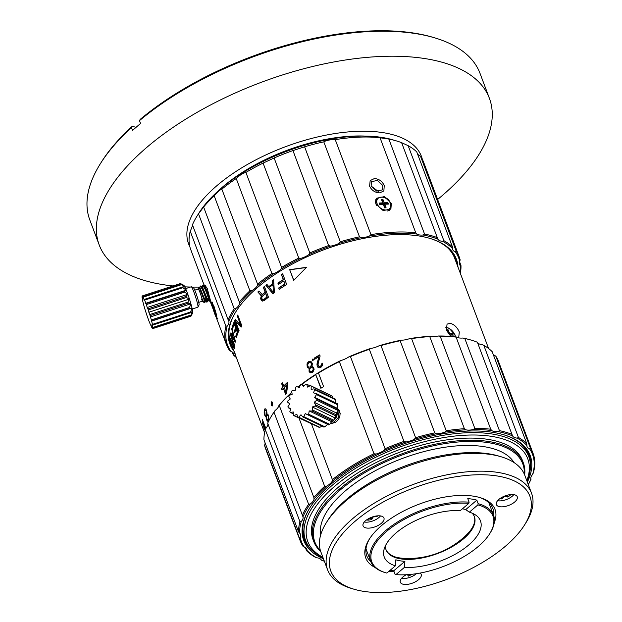 <?xml version="1.0" encoding="UTF-8"?>
<svg xmlns="http://www.w3.org/2000/svg" width="622" height="622" viewBox="0 0 622 622"><rect width="100%" height="100%" fill="white"/><g stroke="black" fill="none" stroke-linecap="round" stroke-linejoin="round"><path stroke-width="0.93" d="M364.71 136.062A115.785 52.924 159.4 0 0 217.887 191.242M422.33 159.31A124.361 56.843 -20.6 0 0 382.413 132.54A124.361 56.843 159.4 0 0 244.236 166.323A124.361 56.843 159.4 0 0 189.842 246.685M435.058 37.95L433.285 37.413A206.706 94.474 -20.6 0 0 140.183 119.385L139.491 120.621A208.417 95.259 159.4 0 1 414.664 33.448A208.417 95.259 -20.6 0 1 435.058 37.95A208.417 95.259 -20.6 0 1 480.013 73.349L489.405 98.338A208.417 95.259 -20.6 0 0 424.056 58.445A208.417 95.259 159.4 0 0 197.143 112.341A208.417 95.259 159.4 0 0 99.217 244.982A208.417 95.259 159.4 0 0 164.566 284.884A208.417 95.259 -20.6 0 0 172.994 285.949M489.405 98.338A208.417 95.259 -20.6 0 1 437.616 199.468M199.895 287.084A208.417 95.259 -20.6 0 1 191.941 287.069M190.456 287.037A208.417 95.259 -20.6 0 1 184.796 286.843M139.491 120.621L140.564 123.483A208.417 95.259 159.4 0 0 132.556 130.472L131.483 127.611L132.175 126.375L136.109 127.292M131.483 127.611A208.417 95.259 159.4 0 0 100.336 163.749L101.316 162.179A206.706 94.474 -20.6 0 1 132.175 126.375M100.336 163.749A208.417 95.259 159.4 0 0 89.825 219.994L99.217 244.982M385.943 549.514A47.171 21.56 159.4 0 0 395.981 557.172A47.171 21.56 159.4 0 0 417.028 558.035M456.47 543.208A47.171 21.56 159.4 0 0 463.227 538.154A47.171 21.56 -20.6 0 0 471.733 528.692A47.171 21.56 -20.6 0 0 474.244 516.322M385.43 545.766A47.171 21.56 159.4 0 0 386.068 549.871A47.171 21.56 159.4 0 0 417.766 558.68A47.171 21.56 159.4 0 0 463.491 538.87A47.171 21.56 -20.6 0 0 474.384 516.68A47.171 21.56 -20.6 0 0 472.16 513.166M390.048 570.366A65.613 29.988 159.4 0 0 393.757 570.794L395.102 574.37L395.919 574.611L404.471 567.342A51.393 23.488 159.4 0 0 468.615 545.082A51.393 23.488 -20.6 0 0 475.402 514.884A51.393 23.488 -20.6 0 0 469.346 512.163L465.707 509.605A48.228 22.042 159.4 0 0 462.441 508.788M395.398 565.81A51.393 23.488 159.4 0 1 384.124 549.195A51.393 23.488 159.4 0 1 396.128 532.891A51.393 23.488 -20.6 0 1 460.272 510.631L468.825 503.361A64.758 29.599 159.4 0 0 387.273 530.823A64.758 29.599 159.4 0 0 385.726 572.769A64.758 29.599 159.4 0 0 386.845 573.087L395.398 565.81L395.817 559.8A48.228 22.042 159.4 0 0 404.891 561.332L393.757 570.794M465.707 509.605L476.841 500.135A65.613 29.988 159.4 0 0 467.767 498.603L469.105 502.179L468.825 503.361M404.471 567.342L404.891 561.332M469.105 502.179A65.613 29.988 -20.6 0 0 385.834 530.488A65.613 29.988 159.4 0 0 370.689 561.355A65.613 29.988 159.4 0 0 384.839 572.504L385.726 572.769M469.346 512.163L477.898 504.885L478.178 503.703A65.613 29.988 -20.6 0 1 493.526 515.187A65.613 29.988 -20.6 0 1 490.214 532.899L489.724 533.684A64.758 29.599 159.4 0 0 477.898 504.885M476.841 500.135L478.178 503.703M395.919 574.611A64.758 29.599 159.4 0 0 489.724 533.684M395.538 557.032A48.034 21.957 159.4 0 0 404.79 558.408M471.974 528.303A48.034 21.957 -20.6 0 1 465.917 535.425M197.034 216.083L199.001 212.949A120.932 55.272 159.4 0 1 381.333 137.338A120.932 55.272 -20.6 0 1 393.221 139.95L396.766 141.015A124.361 56.843 -20.6 0 0 388.859 139.071L380.034 137.75A124.361 56.843 159.4 0 0 335.25 139.655C330.282 139.577 326.457 140.308 323.79 141.847A124.361 56.843 159.4 0 0 304.601 146.808L292.954 150.586A124.361 56.843 159.4 0 0 274.123 157.98L263.09 163.104A124.361 56.843 159.4 0 0 245.9 172.426C243.031 173.087 239.804 175.124 236.228 178.53A124.361 56.843 159.4 0 0 221.852 189.15C220.056 189.718 217.506 191.949 214.201 195.829A124.361 56.843 159.4 0 0 203.619 207.017L198.511 213.812A124.361 56.843 159.4 0 0 197.034 216.083A124.361 56.843 159.4 0 0 192.439 224.806C192.929 224.697 192.19 226.843 190.231 231.252A124.361 56.843 159.4 0 0 190.76 249.647L204.475 286.136M460.327 273.291A124.361 56.843 159.4 0 0 460.964 265.462L460.373 265.617A12.868 5.878 -20.6 0 1 459.479 264.389A12.868 5.878 -20.6 0 1 459.775 261.551A123.506 56.454 159.4 0 0 455.296 251.778A12.868 5.878 -20.6 0 1 452.73 249.663A12.868 5.878 -20.6 0 1 452.559 248.559A123.506 56.454 159.4 0 0 442.576 241.336A12.868 5.878 -20.6 0 1 437.888 239.175A123.506 56.454 159.4 0 0 423.084 234.999A12.868 5.878 -20.6 0 1 416.756 234.051A123.506 56.454 159.4 0 0 369.452 236.065A12.868 5.878 -20.6 0 1 361.226 237.635A123.506 56.454 159.4 0 0 338.967 243.389A12.868 5.878 -20.6 0 1 330.616 246.102A123.506 56.454 159.4 0 0 308.769 254.678A12.868 5.878 -20.6 0 1 300.854 258.355A123.506 56.454 159.4 0 0 280.911 269.171A12.868 5.878 -20.6 0 1 273.975 273.548A123.506 56.454 159.4 0 0 257.298 285.863A12.868 5.878 -20.6 0 1 251.809 290.653A123.506 56.454 159.4 0 0 239.532 303.637A12.868 5.878 -20.6 0 1 235.87 308.504A123.506 56.454 159.4 0 0 228.826 321.263A12.868 5.878 -20.6 0 1 227.24 325.889A123.506 56.454 159.4 0 0 230.98 351.383A12.868 5.878 -20.6 0 1 233.545 353.506A12.868 5.878 -20.6 0 1 233.716 354.602A123.506 56.454 159.4 0 0 236.065 356.779M459.619 261.893L460.964 265.462M459.775 261.551L460.132 259.802A124.361 56.843 159.4 0 0 459.285 257.119A124.361 56.843 159.4 0 0 456.268 251.374L455.296 251.778M456.268 251.374L420.581 156.402A124.361 56.843 -20.6 0 1 423.59 162.14L459.285 257.119M443.851 240.66L408.156 145.688A124.361 56.843 -20.6 0 1 416.763 151.908L452.451 246.887A124.361 56.843 159.4 0 0 443.851 240.66L442.576 241.336M396.766 141.015A124.361 56.843 -20.6 0 1 401.618 142.671L437.313 237.651A124.361 56.843 159.4 0 0 424.554 234.051L423.084 234.999M388.859 139.071L424.554 234.051M380.034 137.75L415.729 232.721A124.361 56.843 159.4 0 0 370.945 234.626L369.452 236.065M335.25 139.655L370.945 234.626M371.116 186.071L376.59 191.04L382.507 189.881L382.833 185.566L377.492 180.419L371.528 181.64L371.116 186.071M391.324 203.417L384.326 196.622L376.504 198.239L375.937 204.07L383.152 210.57L390.904 209.054L391.324 203.417M323.79 141.847L359.485 236.819A124.361 56.843 159.4 0 0 340.296 241.779L338.967 243.389M304.601 146.808L340.296 241.779M292.954 150.586L328.649 245.566A124.361 56.843 159.4 0 0 309.818 252.96L308.769 254.678M274.123 157.98L309.818 252.96M263.09 163.104L298.785 258.076A124.361 56.843 159.4 0 0 281.595 267.398L280.911 269.171M245.9 172.426L281.595 267.398M236.228 178.53L271.923 273.509A124.361 56.843 159.4 0 0 257.547 284.122L257.298 285.863M221.852 189.15L257.547 284.122M214.201 195.829L249.896 290.801A124.361 56.843 159.4 0 0 239.315 301.989L239.532 303.637M203.619 207.017L239.315 301.989M198.511 213.812L234.206 308.784A124.361 56.843 159.4 0 0 228.134 319.778L228.787 321.162M192.439 224.806L228.134 319.778M190.231 231.252L225.926 326.223A124.361 56.843 159.4 0 0 226.455 344.619A124.361 56.843 159.4 0 0 229.471 350.365L230.98 351.383M216.479 317.834L217.164 319.133L216.487 314.81L214.015 306.343L211.597 302.004L212.584 307.175M232.193 351.943L233.289 354.851A124.361 56.843 159.4 0 0 236.329 357.479M460.062 272.599A123.506 56.454 159.4 0 0 460.373 265.617M234.082 351.344A120.932 55.272 159.4 0 1 236.033 311.49A120.932 55.272 159.4 0 1 418.373 235.878A120.932 55.272 -20.6 0 1 430.261 238.498A120.932 55.272 -20.6 0 1 457.963 267.017M429.81 238.366A120.077 54.884 -20.6 0 1 455.273 258.628A120.077 54.884 -20.6 0 1 456.501 263.114M236.282 311.101A120.077 54.884 159.4 0 0 230.467 343.111A120.077 54.884 159.4 0 0 232.504 347.301M229.977 341.665A120.077 54.884 159.4 0 0 231.431 344.44M454.69 257.213A120.077 54.884 -20.6 0 1 455.428 260.26M371.093 186.017L378.246 191.397M408.156 145.688L401.618 142.671M420.581 156.402L417.65 154.279M452.559 248.559L452.451 246.887M437.888 239.175L437.313 237.651M416.756 234.051L415.729 232.721M361.226 237.635L359.485 236.819M330.616 246.102L328.649 245.566M300.854 258.355L298.785 258.076M273.975 273.548L271.923 273.509M251.809 290.653L249.896 290.801M235.87 308.504L234.206 308.784M227.24 325.889L225.926 326.223M233.716 354.602L233.289 354.851M390.033 209.482A9.003 6.508 -143.1 0 1 389.877 210.042M375.805 199.522A9.003 6.508 -143.1 0 1 376.302 199.211M369.6 186.188L370.168 180.598L374.366 178.576C378.868 178.825 382.165 181.15 384.256 185.566L383.86 190.938L379.739 192.851C375.167 192.719 371.793 190.495 369.6 186.188M204.871 285.016L207.305 288.701L210.29 299.882L210.314 300.877L209.917 300.247M451.58 336.479L446.378 330.049L447.062 324.109L450.227 323.339C454.184 324.389 457.209 327.273 459.3 332L458.686 337.847M229.362 328.019A119.649 54.689 159.4 0 0 230.607 342.248L264.599 432.702M320.221 366.249A119.649 54.689 159.4 0 1 320.828 365.892L321.846 363.621A119.649 54.689 159.4 0 1 322.624 363.17L322.53 365.441L321.107 367.12A119.649 54.689 159.4 0 0 320.493 367.485L319.498 367.804L317.788 367.174L316.925 364.889L318.884 356.733A119.649 54.689 159.4 0 0 314.639 359.291L314.211 358.148A119.649 54.689 159.4 0 1 319.692 354.874L320.12 356.017L317.982 364.251L318.752 366.296L320.431 366.366L319.374 366.482M312.275 359.353A119.649 54.689 159.4 0 1 313.014 358.886L313.441 360.029A119.649 54.689 159.4 0 0 312.703 360.496L312.275 359.353L312.858 360.395M307.221 366.941L306.98 363.948L308.061 362.082A119.649 54.689 159.4 0 1 308.924 361.514L311.404 361.88L312.384 363.52L311.987 366.319L313.698 367.485L314.087 369.499L312.804 372.321A119.649 54.689 159.4 0 0 312.228 372.702L309.787 372.345L309.072 371.396L309.367 368.317L307.929 367.882L307.221 366.941L307.229 364.041L308.302 362.183A119.222 54.495 159.4 0 1 309.165 361.615L310.946 361.584M309.118 368.224L309.072 371.396M308.753 368.185L307.47 367.027M283.71 386.037L282.512 382.841A119.649 54.689 159.4 0 0 281.649 383.735L282.847 386.923A119.649 54.689 159.4 0 0 281.447 388.4L281.968 389.769A119.649 54.689 159.4 0 1 283.368 388.291L285.677 394.441A119.649 54.689 159.4 0 1 286.54 393.555L287.838 383.86L287.325 382.491A119.649 54.689 159.4 0 0 283.71 386.037L284.044 386.052A119.222 54.495 159.4 0 1 287.418 382.74M271.2 405.054L271.728 401.75L272.669 402.706L272.117 406.018L271.2 405.054L271.923 401.773M266.644 420.099L265.991 416.616L264.886 415.675L264.28 413.576L264.257 410.162A119.649 54.689 159.4 0 1 264.552 409.315L264.894 408.841L265.858 409.066L266.659 410.606L266.978 413.793L268.059 414.625L268.626 416.732L268.525 420.169A119.649 54.689 159.4 0 0 268.331 420.729L268.012 421.203L267.149 420.954L266.737 419.111M265.641 428.986L262.282 420.044A119.649 54.689 159.4 0 1 262.313 419.492L265.882 428.449M265.586 429.934L262.251 422.221A119.649 54.689 159.4 0 0 262.266 422.665L264.039 428.053M267.934 423.839A12.868 5.878 -20.6 0 1 266.123 427.897L265.361 429.608M264.342 428.496L264.412 428.457A119.649 54.689 159.4 0 1 264.397 427.827L262.678 423.271A119.649 54.689 159.4 0 0 262.702 423.901L264.023 428.029L264.731 428.379L264.389 426.925L265.33 429.615M264.412 428.457L264.824 429.056A119.649 54.689 159.4 0 0 264.84 429.507L263.899 428.099M306.49 267.32L293.701 280.382L289.673 269.668L306.49 267.32M278.695 287.978A119.649 54.689 159.4 0 1 284.907 283.935L283.795 280.973A119.649 54.689 159.4 0 0 278.392 284.472L277.878 283.103A119.649 54.689 159.4 0 1 283.282 279.605L281.401 274.597A119.649 54.689 159.4 0 1 282.676 273.804L286.703 284.511A119.649 54.689 159.4 0 0 279.208 289.347L278.695 287.978L279.379 289.23M265.889 285.335L272.918 293.786A119.649 54.689 159.4 0 1 274.457 292.667L273.571 279.737A119.649 54.689 159.4 0 0 272.382 280.561L272.623 283.85A119.649 54.689 159.4 0 0 268.782 286.656L267.001 284.487A119.649 54.689 159.4 0 0 265.889 285.335L266.169 285.405A119.222 54.495 159.4 0 1 267.149 284.658M262.165 294.571L259.009 290.948A119.649 54.689 159.4 0 0 257.835 291.967L261.31 295.901L260.649 298.288L261.084 300.022L262.352 301.04L264.218 300.644A119.649 54.689 159.4 0 1 268.455 297.192L264.428 286.478A119.649 54.689 159.4 0 0 263.347 287.333L265.143 292.122A119.649 54.689 159.4 0 0 262.165 294.571L262.468 294.626A119.222 54.495 159.4 0 1 265.438 292.185L263.635 287.395A119.222 54.495 159.4 0 1 264.513 286.703M234.642 320.82A119.649 54.689 159.4 0 1 235.272 319.521L240.761 325.228L237.246 315.89A119.649 54.689 159.4 0 1 237.775 315.012L241.802 325.718A119.649 54.689 159.4 0 0 241.017 327.04L235.652 321.551L239.081 330.671A119.649 54.689 159.4 0 0 238.661 331.534L234.642 320.82L238.895 331.044M234.121 321.971A119.649 54.689 159.4 0 0 232.208 327.063L232.721 328.432A119.649 54.689 159.4 0 1 234.261 324.194L235.637 327.841A119.649 54.689 159.4 0 0 234.269 331.518L234.782 332.887A119.649 54.689 159.4 0 1 236.15 329.209L237.262 332.171A119.649 54.689 159.4 0 0 235.722 336.409L236.236 337.769A119.649 54.689 159.4 0 1 238.14 332.684L234.121 321.971M230.793 333.617L235.147 342.178A119.649 54.689 159.4 0 1 235.365 341.089L231.882 328.175A119.649 54.689 159.4 0 0 231.664 329.007L232.55 332.288A119.649 54.689 159.4 0 0 232.006 335.009L230.902 332.817A119.649 54.689 159.4 0 0 230.793 333.617L231.197 333.516A119.222 54.495 159.4 0 1 231.213 333.431M232.379 342.465L230.614 338.702A119.649 54.689 159.4 0 0 230.669 339.581L233.74 347.659L234.603 348.514A119.649 54.689 159.4 0 1 234.712 345.389L230.684 334.683A119.649 54.689 159.4 0 0 230.63 335.468L232.426 340.257A119.649 54.689 159.4 0 0 232.379 342.465L232.783 342.341A119.222 54.495 159.4 0 1 232.822 340.366M235.124 353.716L233.025 348.685M308.629 363.131L307.75 364.578L307.921 366.459L308.691 367.081L310.331 367.097A119.222 54.495 159.4 0 1 310.899 366.723L311.801 365.285L311.63 363.403L310.619 362.673L309.204 362.75A119.649 54.689 159.4 0 0 308.629 363.131M310.619 362.673L311.653 363.987L310.666 366.622A119.649 54.689 159.4 0 0 310.09 367.003M311.801 371.559A119.649 54.689 159.4 0 1 312.376 371.178L313.457 368.737L312.742 367.789L311.008 367.532A119.649 54.689 159.4 0 0 310.432 367.913L309.632 369.592L309.779 370.922L312.042 371.653L310.316 371.412M312.501 367.688L313.224 368.644M284.223 387.405L285.856 391.728L286.758 384.894A119.649 54.689 159.4 0 0 284.223 387.405M267.895 419.593A119.649 54.689 159.4 0 1 268.098 419.026L268.424 415.947L267.888 415.092L266.729 415.387A119.649 54.689 159.4 0 0 266.527 415.947L266.846 419.399L267.623 419.928L268.3 419.516L267.623 419.928M267.017 415.045L268.028 416.017M264.731 411.165L265.089 414.983L265.563 415.473L266.581 414.96A119.222 54.495 159.4 0 1 266.784 414.4L266.511 410.567L265.998 410.077L264.925 410.598A119.649 54.689 159.4 0 0 264.731 411.165M265.602 410.155L266.372 411.321L266.379 414.47A119.649 54.689 159.4 0 0 266.185 415.037M272.77 284.907A119.649 54.689 159.4 0 0 269.31 287.426L273.338 292.317L273.035 284.985L273.338 292.317M265.664 293.491A119.649 54.689 159.4 0 0 262.336 296.227L261.745 297.643L262.087 299.151L263.028 299.858L263.922 299.703A119.222 54.495 159.4 0 1 267.235 296.966L265.664 293.491L266.947 296.912A119.649 54.689 159.4 0 0 263.619 299.648M232.861 333.338A119.649 54.689 159.4 0 0 232.371 335.787L234.906 340.724L233.234 333.252M234.183 347.504A119.649 54.689 159.4 0 1 234.23 345.039L232.939 341.626A119.649 54.689 159.4 0 0 232.892 344.083L233.942 347.457L234.587 347.387A119.222 54.495 159.4 0 1 234.618 345.148M446.301 246.654A119.649 54.689 -20.6 0 1 454.596 258.06L488.597 348.514M447.125 330.228A9.003 5.077 -131.1 0 1 448.579 331.269M450.95 333.68A9.003 5.077 -131.1 0 1 451.914 335.033M448.244 332.925A6.43 3.623 -131.1 0 1 450.149 335.048M318.752 366.296L319.591 366.591M320.828 365.892L321.038 366.008A119.222 54.495 159.4 0 0 320.431 366.366M321.512 365.207L321.846 363.621M321.038 366.008L321.714 365.324M322.662 363.388A119.222 54.495 159.4 0 0 322.056 363.738M317.788 367.174L317.29 366.35M318.946 367.827L318.005 367.283M317.119 365.899L317.515 366.459M316.925 364.889L317.344 366.008M316.971 364.025L318.884 356.733M317.15 365.005L317.189 364.134M314.211 358.148L314.779 359.197M319.762 355.069A119.222 54.495 159.4 0 0 314.429 358.256M313.091 359.088A119.222 54.495 159.4 0 0 312.501 359.462M309.002 368.278L308.178 367.975M310.712 372.835L309.321 371.49M311.987 366.319L312.602 366.459M308.691 367.081L310.331 367.097M312.376 371.178L313.107 370.673L313.457 368.737M312.617 371.28A119.222 54.495 159.4 0 0 312.042 371.653M282.613 383.105A119.222 54.495 159.4 0 0 281.991 383.751L283.189 386.938A119.222 54.495 159.4 0 0 281.797 388.416L282.209 389.512M283.368 388.291L285.918 394.192M285.856 391.728L286.758 384.894M272.304 405.956L271.581 405.015M264.552 409.315L265.291 408.771M264.949 409.245A119.222 54.495 159.4 0 0 264.653 410.085L264.739 413.723M265.034 414.913L266.216 416.584M266.566 418.342L266.395 416.53L265.991 416.616M268.409 421.125L267.04 420.013M268.098 419.026L268.618 418.163L268.424 415.947M268.494 418.956A119.222 54.495 159.4 0 0 268.3 419.516M265.563 415.473L266.581 414.96M264.949 429.359L264.303 427.975M262.671 422.385A119.222 54.495 159.4 0 0 262.678 422.548L262.375 423.341M289.673 269.668L293.809 280.265M289.875 269.792L306.638 267.476M282.753 273.999A119.222 54.495 159.4 0 0 281.626 274.699L283.508 279.713A119.222 54.495 159.4 0 0 278.12 283.197L278.555 284.363M283.795 280.973L285.133 284.044A119.222 54.495 159.4 0 0 278.936 288.072M273.587 279.986A119.222 54.495 159.4 0 0 272.638 280.646L272.887 283.935A119.222 54.495 159.4 0 0 269.054 286.726L268.782 286.656M273.19 293.864L266.169 285.405M259.164 291.127A119.222 54.495 159.4 0 0 258.146 292.013L261.621 295.948L261.053 299.159L262.663 301.087M263.028 299.858L263.922 299.703M237.915 315.377A119.222 54.495 159.4 0 0 237.635 315.844L240.761 325.228M235.505 319.778A119.222 54.495 159.4 0 0 235.03 320.765M241.406 326.993L235.652 321.551M234.261 324.194L236.026 327.778A119.222 54.495 159.4 0 0 234.665 331.44L234.984 332.272M236.15 329.209L237.658 332.109A119.222 54.495 159.4 0 0 236.119 336.323L236.43 337.147M234.284 322.421A119.222 54.495 159.4 0 0 232.605 326.978L232.916 327.81M232.068 328.89A119.222 54.495 159.4 0 0 232.06 328.914L232.675 331.153M232.955 332.21A119.222 54.495 159.4 0 0 232.418 334.916L232.006 335.009M235.551 342.077L231.197 333.516M232.885 343.375L232.449 342.442M234.712 348.631L234.191 347.636M234.105 347.659L234.587 347.387M268.214 418.233L268.618 418.163M268.175 416.989L268.572 416.911M267.857 415.566L268.253 415.496M267.491 415.162L267.888 415.092M265.913 415.372L266.309 415.294M266.379 414.47L266.784 414.4M266.504 413.677L266.9 413.607M266.55 412.658L266.947 412.588M266.372 411.321L266.768 411.251M266.115 410.637L266.511 410.567M267.53 421.218L267.934 421.141M267.149 420.954L267.553 420.876M266.387 419.415L266.784 419.329M266.123 418.225L266.527 418.139M265.991 417.121L266.387 417.043M265.392 416.538L265.796 416.46M264.886 415.675L265.291 415.597M264.28 413.576L264.684 413.498M264.148 412.479L264.552 412.394M264.109 411.095L264.505 411.018M264.257 410.162L264.653 410.085M264.311 429.063L264.715 428.939M262.266 422.665L262.678 422.548M237.246 315.89L237.635 315.844M232.208 327.063L232.605 326.978M235.722 336.409L236.119 336.323M237.262 332.171L237.658 332.109M234.269 331.518L234.665 331.44M235.637 327.841L236.026 327.778M232.55 332.288L232.947 332.202M231.664 329.007L232.06 328.914M233.989 348.219L234.401 348.095M201.715 299.485C203.083 302.961 203.114 302.486 201.808 298.07A6.865 0.599 72 0 1 202.352 301.631A6.865 0.599 72 0 1 202.08 301.297M202.352 301.631L202.834 301.499L201.808 298.07C203.596 302.37 204.156 303.349 203.487 300.994M204.343 300.403L204.856 302.65L205.276 300.706L200.121 288.196L199.141 287.302L204.343 300.403A8.576 0.754 72 0 1 204.568 302.743A8.576 0.754 72 0 1 204.498 302.735L202.834 301.499M205.524 299.034C208.456 307.571 205.672 296.383 202.119 288.903L200.214 286.128L200.774 285.941L202.686 288.725C206.24 296.204 209.015 307.392 206.084 298.855M201.808 298.07A6.865 0.599 -108 0 0 199.608 291.384A6.865 0.599 -108 0 0 198.13 288.631L199.141 287.302M210.15 299.12L209.746 301.04L209.171 301.25L207.694 299.921L202.554 287.403L201.108 286.081M205.252 300.714L206.737 302.043L207.313 301.833L207.709 299.913M204.895 284.907L204.506 286.773M202.072 287.558L202.655 285.335L204.56 288.11C208.113 295.598 210.889 306.778 207.958 298.241M208.525 298.062C211.418 306.529 208.759 295.652 205.12 287.932L203.549 285.296L202.655 285.335M200.214 286.128L199.631 288.351M209.319 296.282L204.98 286.594M198.13 288.631A6.865 0.599 -108 0 0 198.107 289.067M198.745 302.385L202.282 301.235A6.43 0.568 72 0 0 201.637 297.619A6.43 0.568 72 0 0 199.475 291.174A6.43 0.568 -108 0 0 198.301 288.997L194.764 290.147M191.382 286.781A10.722 0.941 -108 0 1 193.24 290.388A10.722 0.941 72 0 1 196.731 300.714A10.722 0.941 72 0 1 197.983 307.097L199.071 304.951A9.003 0.793 72 0 0 198.014 299.586A9.003 0.793 72 0 0 195.083 290.909A9.003 0.793 -108 0 0 193.52 287.885L191.382 286.781A10.722 0.941 -108 0 0 191.288 286.773L185.613 288.616M197.983 307.097A10.722 0.941 72 0 1 197.92 307.159L192.245 309.01M184.571 292.153L146.388 304.562A17.152 1.508 -108 0 0 146.022 303.606L184.213 291.197A17.152 1.508 72 0 1 184.571 292.153L187.828 294.299L186.11 296.445A17.152 1.508 -108 0 1 186.483 297.534L148.293 309.95L149.77 314.522A17.152 1.508 -108 0 1 150.096 315.611L151.333 319.918A17.152 1.508 -108 0 1 151.589 320.874L152.437 324.389A17.152 1.508 -108 0 1 152.584 325.104L152.017 324.28L152.942 327.405A17.152 1.508 -108 0 1 152.965 327.786L152.11 325.936L152.787 328.595A17.152 1.508 -108 0 0 152.787 328.595A17.152 1.508 -108 0 1 152.685 328.595L151.651 325.951L151.993 327.81A17.152 1.508 -108 0 1 151.776 327.436L150.687 324.319L150.656 325.158A17.152 1.508 -108 0 1 150.345 324.451L148.93 320.96A17.152 1.508 -108 0 1 148.565 319.996L147.033 315.704A17.152 1.508 -108 0 1 146.66 314.615L145.19 310.044A17.152 1.508 -108 0 1 144.856 308.947L143.62 304.648A17.152 1.508 -108 0 1 143.363 303.684L142.516 300.177A17.152 1.508 -108 0 1 142.368 299.462L142.936 300.286L142.01 297.16A17.152 1.508 -108 0 1 141.987 296.78L142.842 298.63L142.166 295.971A17.152 1.508 -108 0 0 142.166 295.971A17.152 1.508 -108 0 1 142.267 295.971L180.458 283.554L183.723 285.234A14.578 1.283 72 0 1 183.933 285.412A14.578 1.283 72 0 1 184.897 287.045A14.578 1.283 72 0 1 186.25 290.132A14.578 1.283 72 0 1 187.828 294.299A14.578 1.283 72 0 1 189.438 299.042A14.578 1.283 72 0 1 190.884 303.785A14.578 1.283 72 0 1 192.004 307.968A14.578 1.283 72 0 1 192.641 311.07A14.578 1.283 72 0 1 192.742 312.734A14.578 1.283 72 0 1 192.703 312.858L190.977 316.178A17.152 1.508 -108 0 1 190.97 316.186A17.152 1.508 -108 0 0 190.97 316.186L152.779 328.595L190.977 316.178M186.483 297.534L189.438 299.042L187.953 302.113A17.152 1.508 -108 0 1 188.287 303.202L190.884 303.785L189.523 307.509A17.152 1.508 -108 0 1 189.78 308.465L192.004 307.968L190.627 311.98A17.152 1.508 -108 0 1 190.775 312.695L192.641 311.07L191.133 314.989A17.152 1.508 -108 0 1 191.156 315.37L192.089 314.071M180.458 283.554A17.152 1.508 -108 0 0 180.364 283.554A17.152 1.508 -108 0 0 180.349 283.562L142.189 295.963M181.29 283.982L183.933 285.412L181.15 284.34A17.152 1.508 -108 0 1 181.367 284.713L184.897 287.045L182.487 286.991A17.152 1.508 -108 0 1 182.798 287.698L186.25 290.132L184.213 291.197M148.806 312.244L189.438 299.042M148.293 309.95A17.152 1.508 -108 0 0 147.919 308.862L186.11 296.445M149.77 314.522L187.953 302.113M150.096 315.611L188.287 303.202M151.333 319.918L189.523 307.509M151.589 320.874L189.78 308.465M152.437 324.389L190.627 311.98M152.584 325.104L190.775 312.695M152.942 327.405L191.133 314.989M152.965 327.786L191.156 315.37M182.798 287.698L144.607 300.115A17.152 1.508 -108 0 0 144.296 299.4L182.487 286.991M181.367 284.713L143.184 297.129A17.152 1.508 -108 0 0 142.959 296.748L181.15 284.34M146.388 304.562L147.196 307.501L187.828 294.299M144.607 300.115L146.022 303.606M145.626 303.334L186.25 290.132M143.184 297.129L144.265 300.247L144.296 299.4M147.196 307.501L147.919 308.862M142.267 295.971L143.301 298.614L142.959 296.748M150.26 316.987L190.884 303.785M151.371 321.17L192.004 307.968M214.932 313.675L214.644 311.7L215.982 315.268L214.232 308.932L213.696 307.509L213.991 309.484L212.646 305.915L214.932 313.675M379.63 204.459L383.292 204.304L384.637 207.872L386.099 207.81L384.761 204.241L388.423 204.086L387.887 202.655L384.225 202.811L382.88 199.242L381.418 199.304L382.755 202.873L379.093 203.029L379.63 204.459M382.755 202.873L382.048 203.822L379.436 203.938M382.88 199.242L381.752 200.206M384.225 202.811L383.51 203.759L382.172 200.191M387.887 202.655L387.172 203.604L383.51 203.759M387.374 204.133L387.172 203.604M384.761 204.241L384.046 205.19L385.049 207.857M450.553 335.701L450.211 334.877L453.213 335.157L452.622 333.726L449.613 333.439L448.12 329.847L446.915 329.738L448.244 333.306M454.845 334.636L449.061 328.191L445.826 327.289M446.821 329.823L448.027 329.932L449.519 333.524L452.451 333.866L453.049 335.305M450.211 334.877L450.351 335.53M449.924 335.149A6.002 3.382 48.9 0 0 448.369 333.361M529.547 458.989A120.077 54.884 159.4 0 0 528.498 453.578M530.123 470.38A120.077 54.884 159.4 0 0 529.073 454.993A120.077 54.884 159.4 0 0 503.61 434.724M313.721 551.831A120.077 54.884 -20.6 0 1 304.282 539.484A120.077 54.884 -20.6 0 1 310.09 507.466M306.584 542.827A120.077 54.884 -20.6 0 1 303.785 538.046M323.44 558.758A120.932 55.28 -20.6 0 1 309.842 507.863A120.932 55.28 -20.6 0 1 493.277 432.414A120.932 55.28 159.4 0 1 504.061 434.856A120.932 55.28 159.4 0 1 527.363 482.104M528.272 484.53A123.506 56.454 159.4 0 0 530.916 479.111A12.868 5.878 -20.6 0 1 532.603 474.462A123.506 56.454 159.4 0 0 529.532 448.75A12.868 5.878 -20.6 0 1 527.067 446.666A12.868 5.878 -20.6 0 1 526.896 445.484A123.506 56.454 159.4 0 0 517.17 438.121A12.868 5.878 -20.6 0 1 512.567 435.905A123.506 56.454 159.4 0 0 497.981 431.575A12.868 5.878 -20.6 0 1 491.722 430.556A123.506 56.454 159.4 0 0 473.272 429.545A12.868 5.878 -20.6 0 1 465.785 429.802A123.506 56.454 159.4 0 0 444.722 432.181A12.868 5.878 -20.6 0 1 436.52 433.689A123.506 56.454 159.4 0 0 414.275 439.303A12.868 5.878 -20.6 0 1 405.917 441.962A123.506 56.454 159.4 0 0 384.015 450.414A12.868 5.878 -20.6 0 1 376.061 454.044A123.506 56.454 159.4 0 0 332.132 481.389A12.868 5.878 -20.6 0 1 326.566 486.163A123.506 56.454 159.4 0 0 314.048 499.132A12.868 5.878 -20.6 0 1 310.292 504.007A123.506 56.454 159.4 0 0 302.976 516.796A12.868 5.878 -20.6 0 1 301.289 521.438A123.506 56.454 159.4 0 0 299.672 533.178A12.868 5.878 -20.6 0 1 300.504 534.345A12.868 5.878 -20.6 0 1 300.162 537.268A123.506 56.454 159.4 0 0 304.36 547.158A12.868 5.878 -20.6 0 1 306.825 549.242A12.868 5.878 -20.6 0 1 306.996 550.423A123.506 56.454 159.4 0 0 316.722 557.786A12.868 5.878 -20.6 0 1 321.325 560.002A123.506 56.454 159.4 0 0 324.35 561.184M348.856 356.873A123.506 56.454 -20.6 0 1 370.751 348.421L369.328 349.292A124.361 56.843 159.4 0 0 350.45 356.577L348.856 356.873A12.868 5.878 -20.6 0 1 340.903 360.503L339.371 361.646L373.993 453.757A124.361 56.843 159.4 0 0 332.405 479.64L332.132 481.389M350.45 356.577L385.08 448.695L384.015 450.414M376.061 454.044L373.993 453.757M290.023 394.185A124.361 56.843 159.4 0 0 279.231 405.365L278.889 405.591A123.506 56.454 -20.6 0 1 291.407 392.622L290.023 394.185L290.318 394.97M271.915 415.309L272.405 414.532A123.506 56.454 -20.6 0 1 275.134 410.466L273.991 412.161A124.361 56.843 159.4 0 0 271.915 415.309A124.361 56.843 159.4 0 0 267.685 423.185L302.898 516.571M301.289 521.438L299.952 521.772L265.33 429.662A124.361 56.843 159.4 0 0 263.938 439.777L298.568 531.896L299.672 533.178M265.229 443.214A12.868 5.878 -20.6 0 1 265.003 443.727L264.622 445.484A124.361 56.843 159.4 0 0 265.641 448.882L300.263 540.992A124.361 56.843 159.4 0 0 302.867 546.124L304.36 547.158M532.603 474.462L533.404 472.704A124.361 56.843 159.4 0 0 533.093 453.485L498.471 361.366A124.361 56.843 159.4 0 0 495.866 356.243L494.373 355.209A12.868 5.878 -20.6 0 1 493.332 354.727M526.896 445.484L526.818 443.805L492.189 351.687A124.361 56.843 159.4 0 0 483.807 345.342L482.011 344.58A12.868 5.878 -20.6 0 1 477.478 342.489M512.318 435.307L477.393 342.255A124.361 56.843 159.4 0 0 471.639 340.242A124.361 56.843 159.4 0 0 464.821 338.516L462.822 338.026A123.506 56.454 -20.6 0 1 470.753 339.977L471.639 340.242M456.097 337.108A124.361 56.843 159.4 0 0 440.189 336.23L438.106 336.004A123.506 56.454 -20.6 0 1 456.564 337.015L456.097 337.108L490.719 429.219A124.361 56.843 159.4 0 0 474.811 428.348L473.272 429.545M429.755 336.595A124.361 56.843 159.4 0 0 411.593 338.64L409.556 338.64A123.506 56.454 -20.6 0 1 430.626 336.261L429.755 336.595L464.377 428.706A124.361 56.843 159.4 0 0 446.215 430.758L444.722 432.181M400.156 340.747A124.361 56.843 159.4 0 0 380.991 345.583L379.117 345.754A123.506 56.454 -20.6 0 1 401.353 340.148L400.156 340.747L434.778 432.865A124.361 56.843 159.4 0 0 415.613 437.694L414.275 439.303M339.371 361.646A124.361 56.843 159.4 0 0 318.487 373.037L323.588 386.604A124.361 56.843 159.4 0 0 320.859 388.299L315.766 374.732A124.361 56.843 159.4 0 0 301.763 384.412M301.219 384.474A123.506 56.454 -20.6 0 1 315.945 374.234L318.658 372.547A123.506 56.454 -20.6 0 1 340.903 360.503M318.658 372.547L318.487 373.037M297.93 387.063A123.506 56.454 -20.6 0 1 300.465 385.057M300.193 385.617A124.361 56.843 159.4 0 0 298.195 387.187M315.766 374.732L321.154 388.112M279.231 405.365L313.853 497.476L314.048 499.132M310.292 504.007L308.621 504.279A124.361 56.843 159.4 0 0 302.315 515.304M273.991 412.161L308.621 504.279M278.889 405.591A12.868 5.878 -20.6 0 1 275.134 410.466M299.011 418.101L324.645 486.303A124.361 56.843 159.4 0 0 313.853 497.476M299.952 521.772A124.361 56.843 159.4 0 0 298.568 531.896M264.622 445.484L299.244 537.602A124.361 56.843 159.4 0 0 300.263 540.992M305.402 547.632L306.537 550.672A124.361 56.843 159.4 0 0 314.919 557.024L316.722 557.786M321.255 559.878L321.341 560.111A124.361 56.843 159.4 0 0 324.373 561.246M528.296 484.585A124.361 56.843 159.4 0 0 531.04 479.173L530.916 479.111M530.799 478.52L531.04 479.173M533.093 453.485A124.361 56.843 159.4 0 0 530.488 448.353L529.532 448.75M495.866 356.243L530.488 448.353M526.818 443.805A124.361 56.843 159.4 0 0 518.437 437.453L517.17 438.121M483.807 345.342L518.437 437.453M512.015 434.366A124.361 56.843 159.4 0 0 499.443 430.634L497.981 431.575M464.821 338.516L499.443 430.634M440.189 336.23L474.811 428.348M411.593 338.64L446.215 430.758M380.991 345.583L415.613 437.694M369.328 349.292L403.958 441.41A124.361 56.843 159.4 0 0 385.08 448.695M311.536 424.126L332.405 479.64M295.349 389.776A12.868 5.878 -20.6 0 1 294.704 390.359M291.866 392.358A12.868 5.878 -20.6 0 1 291.407 392.622M326.566 486.163L324.645 486.303M462.822 338.026A12.868 5.878 -20.6 0 1 456.564 337.015M438.106 336.004A12.868 5.878 -20.6 0 1 430.626 336.261M409.556 338.64A12.868 5.878 -20.6 0 1 401.353 340.148M379.117 345.754A12.868 5.878 -20.6 0 1 370.751 348.421M300.162 537.268L299.244 537.602M306.996 550.423L306.537 550.672M491.722 430.556L490.719 429.219M465.785 429.802L464.377 428.706M436.52 433.689L434.778 432.865M405.917 441.962L403.958 441.41M338.718 409.439L339.643 411.134C340.802 415.737 339.379 419.508 335.367 422.439L330.336 423.504M337.832 409.859L338.523 417.238L333.322 422.991L330.422 423.38M333.322 422.991A8.576 6.99 115.7 0 1 330.445 423.349M340.25 413.513L337.07 407.931M334.03 419.99A6.865 5.59 -64.3 0 0 337.194 413.428M337.349 411.391A10.722 8.739 115.7 0 1 333.835 420.2M332.583 421.351A10.722 8.739 115.7 0 1 331.199 422.284M337.777 410.38L316.722 400.249A17.152 13.979 -64.3 0 0 316.823 399.13L337.878 409.253A17.152 13.979 115.7 0 1 337.777 410.38L336.588 413.062L336.657 414.998A17.152 13.979 -64.3 0 1 336.222 416.079L334.706 417.759L333.82 420.239A17.152 13.979 -64.3 0 1 333.112 421.141L331.604 421.693L329.714 424.328A17.152 13.979 -64.3 0 1 328.813 424.95L307.766 414.827A17.152 13.979 -64.3 0 0 308.667 414.205L329.714 424.328M327.67 424.383L324.839 426.793A17.152 13.979 -64.3 0 1 323.844 427.05L302.797 416.927A17.152 13.979 -64.3 0 0 303.785 416.662L324.839 426.793M322.048 426.187L319.77 427.322A17.152 13.979 -64.3 0 1 318.814 427.19L297.767 417.059A17.152 13.979 -64.3 0 0 298.715 417.191L319.77 427.322M315.751 425.72L294.074 415.721A17.152 13.979 -64.3 0 1 293.265 415.216L293.312 411.966L290.412 412.44L293.289 413.824M332.241 396.198A17.152 13.979 -64.3 0 0 331.44 395.693L310.386 385.57A17.152 13.979 -64.3 0 1 311.194 386.075L332.241 396.198L332.817 397.886M337.575 404.728A17.152 13.979 -64.3 0 0 337.334 403.694L316.287 393.563A17.152 13.979 -64.3 0 1 316.528 394.597L337.575 404.728L337.023 408.172L337.878 409.253M335.655 399.798A17.152 13.979 -64.3 0 0 335.102 398.982L314.048 388.851A17.152 13.979 -64.3 0 1 314.608 389.675L335.655 399.798L335.966 403.67M334.706 417.759L312.314 406.982L315.175 405.956L336.222 416.079M315.175 405.956A17.152 13.979 -64.3 0 0 315.611 404.875L336.657 414.998M333.112 421.141L312.065 411.01A17.152 13.979 -64.3 0 0 312.773 410.108L333.82 420.239M299.198 387.669L296.702 386.472A17.152 13.979 -64.3 0 0 295.792 387.086L295.248 390.375L292.402 390.282A17.152 13.979 -64.3 0 0 291.687 391.184L292.153 394.309L289.284 395.343A17.152 13.979 -64.3 0 0 288.857 396.416L290.264 399.005L287.737 401.042A17.152 13.979 -64.3 0 0 287.636 402.17L289.829 403.896L287.932 406.695A17.152 13.979 -64.3 0 0 288.173 407.729L290.886 408.397L289.852 411.616A17.152 13.979 -64.3 0 0 290.412 412.44M288.173 407.729L290.707 408.949M304.329 385.648L301.662 384.365A17.152 13.979 -64.3 0 0 300.675 384.629L299.19 387.685L296.702 386.472M309.974 385.803L306.7 384.233A17.152 13.979 -64.3 0 0 305.744 384.101L303.497 386.557L301.662 384.365M316.722 400.249L314.196 402.294L336.588 413.062M316.528 394.597L314.631 397.396L316.823 399.13M314.631 397.396L337.023 408.172M314.608 389.675L313.574 392.894L316.287 393.563M314.196 402.294L315.611 404.875M312.314 406.982L312.773 410.108M312.065 411.01L309.212 410.917L308.667 414.205M307.766 414.827L305.278 413.607L303.785 416.662M302.797 416.927L300.97 414.734L298.715 417.191M297.767 417.059L296.811 414.166L294.074 415.721M306.7 384.233L307.649 387.125L310.386 385.57M311.194 386.075L311.148 389.333L314.048 388.851M309.212 410.917L331.604 421.693M326.387 522.581L327.856 520.233A106.354 48.617 159.4 0 1 492.585 454.511A106.354 48.617 -20.6 0 1 498.657 456.035L501.316 456.828A108.928 49.791 -20.6 0 0 495.096 455.273A108.928 49.791 159.4 0 0 326.387 522.581A108.928 49.791 159.4 0 0 320.89 551.986L327.6 569.838A108.928 49.791 159.4 0 0 351.103 588.342L353.762 589.143A106.354 48.617 159.4 0 0 359.835 590.667A106.354 48.617 -20.6 0 0 524.556 524.937L526.033 522.589A108.928 49.791 -20.6 0 0 531.522 493.184A108.928 49.791 -20.6 0 0 501.806 473.124A108.928 49.791 159.4 0 0 381.426 499.015A108.928 49.791 159.4 0 0 327.6 569.838M501.316 456.828A108.928 49.791 -20.6 0 1 524.812 475.332L531.522 493.184M514.075 462.581A103.781 47.435 -20.6 0 0 487.656 447.319A103.781 47.435 159.4 0 0 376.948 469.835A103.781 47.435 159.4 0 0 320.571 535.317M524.276 474.026A111.074 50.771 -20.6 0 0 492.492 443.408A111.074 50.771 159.4 0 0 360.721 475.115A111.074 50.771 159.4 0 0 320.439 550.649M313.791 541.614L312.983 539.476A111.929 51.159 159.4 0 1 368.294 466.694A111.929 51.159 159.4 0 1 491.986 440.096A111.929 51.159 -20.6 0 1 522.527 460.715L523.327 462.854A111.929 51.159 -20.6 0 0 492.795 442.234A111.929 51.159 159.4 0 0 369.095 468.84A111.929 51.159 159.4 0 0 313.791 541.614A111.929 51.159 159.4 0 0 320.742 551.582M523.327 462.854A111.929 51.159 -20.6 0 1 524.665 474.936M526.803 480.627A117.504 53.71 -20.6 0 0 495.687 437.103A117.504 53.71 159.4 0 0 347.908 476.157A117.504 53.71 159.4 0 0 322.88 557.273M519.743 442.732A119.222 54.495 -20.6 0 1 527.736 453.866L528.817 456.719A119.222 54.495 -20.6 0 0 496.286 434.755A119.222 54.495 159.4 0 0 364.531 463.095A119.222 54.495 159.4 0 0 305.62 540.611A119.222 54.495 159.4 0 0 323.051 557.724M528.817 456.719A119.222 54.495 -20.6 0 1 526.974 481.07M303.248 524.004A119.222 54.495 159.4 0 0 304.547 537.758L305.62 540.611M365.915 549.731A67.331 30.773 159.4 0 0 366.552 550.346M489.46 503.291A67.331 30.773 -20.6 0 1 489.382 504.178M479.204 497.375A67.331 30.773 -20.6 0 1 492.857 508.539A67.331 30.773 -20.6 0 1 493.674 515.615M369.732 538.52A67.331 30.773 159.4 0 0 366.809 555.913A67.331 30.773 159.4 0 0 370.852 561.783M494.241 522.729A69.042 31.559 -20.6 0 0 480.106 497.631A69.042 31.559 -20.6 0 0 476.164 496.644A69.042 31.559 159.4 0 0 369.219 539.313A69.042 31.559 159.4 0 0 375.113 567.505M394.138 571.812A69.042 31.559 -20.6 0 1 388.867 571.369M524.556 524.937A106.354 48.617 -20.6 0 0 500.904 476.646A106.354 48.617 159.4 0 0 361.234 516.307A106.354 48.617 159.4 0 0 353.762 589.143M366.125 527.946A11.149 5.1 -20.6 0 1 363.077 525.893A11.149 5.1 -20.6 0 1 368.589 518.639A11.149 5.1 -20.6 0 1 380.913 515.996A11.149 5.1 -20.6 0 1 383.953 518.048A11.149 5.1 -20.6 0 1 378.44 525.295A11.149 5.1 -20.6 0 1 366.125 527.946M420.075 573.072A11.149 5.1 -20.6 0 1 421.203 574.394A11.149 5.1 -20.6 0 1 421.024 576.68A11.149 5.1 -20.6 0 1 410.341 583.801A11.149 5.1 -20.6 0 1 400.327 582.239A11.149 5.1 -20.6 0 1 400.498 579.953A11.149 5.1 -20.6 0 1 406.29 574.744M503.96 496.34A11.149 5.1 -20.6 0 1 517.263 496.753A11.149 5.1 -20.6 0 1 509.698 505.01A11.149 5.1 -20.6 0 1 496.387 504.597A11.149 5.1 -20.6 0 1 503.96 496.34M513.803 494.622A10.722 4.898 -20.6 0 1 497.592 500.718M499.925 498.595L501.589 498.937L504.714 496.41L507.925 497.071L510.763 494.77L510.071 494.63M507.925 497.071L507.389 495.641A2.574 1.345 51.1 0 0 507.187 495.205M501.589 498.937L501.153 497.787M364.282 522.006A10.722 4.898 159.4 0 0 380.493 515.918M368.457 518.717L367.789 520.233L371.731 519.603L372.842 517.084L377.181 516.392L377.422 515.856M371.731 519.603L371.194 518.18L368.714 518.577M370.984 517.488A2.574 0.933 -99.1 0 0 371.194 518.18M377.181 516.392L376.994 515.895M401.532 578.359A10.722 4.898 -20.6 0 0 411.375 576.773A10.722 4.898 159.4 0 0 416.382 573.694M407.464 574.674L408.421 576.12L412.223 574.254M408.421 576.12L407.869 574.65M214.839 314.149A7.721 0.676 -108 0 0 216.728 317.018A7.721 0.676 -108 0 0 213.797 307.035A7.721 0.676 -108 0 0 211.9 304.166A7.721 0.676 -108 0 0 214.839 314.149M387.459 210.975A8.576 6.197 36.9 0 0 390.258 209.186L390.803 203.448C387.778 197.057 383.02 195.533 376.543 198.885A8.576 6.197 36.9 0 0 376.077 204.343A8.576 6.197 36.9 0 0 376.497 205.283M377.165 203.837A7.721 5.575 36.9 0 0 386.176 209.987A7.721 5.575 36.9 0 0 390.352 203.277A7.721 5.575 36.9 0 0 381.34 197.135A7.721 5.575 36.9 0 0 377.165 203.837M455.32 336.86A7.721 4.346 48.9 0 0 454.721 334.613A7.721 4.346 48.9 0 0 445.834 327.638M508.244 494.949L507.389 495.641M404.316 558.385A83.364 83.364 0 0 0 466.259 535.099M365.985 548.853L370.689 561.355M488.822 502.677L493.526 515.187M209.863 300.48L213.253 309.492M216.238 317.422L226.455 344.619M203.549 285.296L204.996 286.61M142.174 295.971L180.364 283.554M212.475 302.168L211.908 304.282L214.847 314.18C217.887 321.038 216.067 317.251 217.778 318.487M389.395 210.345L390.258 209.186M375.626 200.105L376.543 198.885M455.599 336.891L454.977 334.753L449.061 328.191"/></g></svg>
